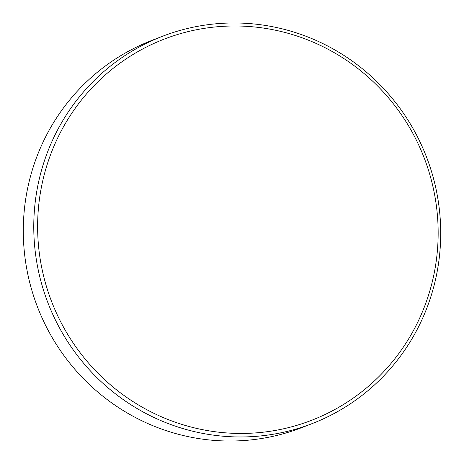 <?xml version="1.0" encoding="UTF-8"?>
<svg xmlns="http://www.w3.org/2000/svg" width="464" height="464" viewBox="0 0 464 464"><rect width="100%" height="100%" fill="white"/><g stroke="black" fill="none" stroke-linecap="round" stroke-linejoin="round"><path stroke-width="0.7" d="M432.889 279.235A204.34 199.648 -111.2 0 1 192.264 427.344A204.34 199.648 -111.2 0 1 42.885 180.206A204.34 199.648 -111.2 0 1 283.516 32.091A204.34 199.648 -111.2 0 1 432.889 279.235M435.36 280.273A207.611 202.843 -111.2 0 1 312.243 423.557A207.611 202.843 -111.2 0 1 104.365 384.604A207.611 202.843 -111.2 0 1 39.115 179.667A207.611 202.843 -111.2 0 1 162.232 36.383A207.611 202.843 -111.2 0 1 370.11 75.336A207.611 202.843 -111.2 0 1 435.36 280.273M312.243 423.557L301.768 427.617A207.611 202.843 -111.2 0 1 93.89 388.664A207.611 202.843 -111.2 0 1 28.64 183.727A207.611 202.843 -111.2 0 1 151.757 40.443L162.232 36.383"/></g></svg>
